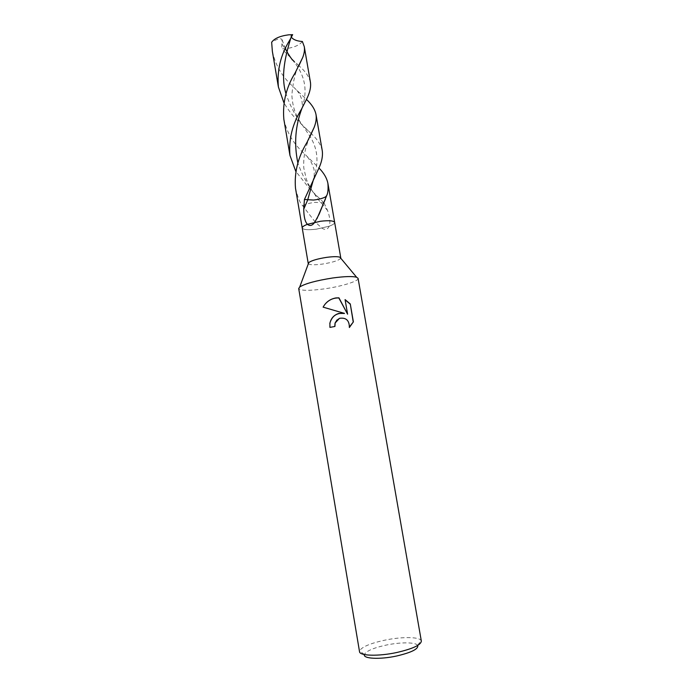 <?xml version="1.0" encoding="UTF-8"?>
<svg xmlns="http://www.w3.org/2000/svg" width="693" height="693" viewBox="0 0 693 693"><rect width="100%" height="100%" fill="white"/><g stroke="black" fill="none" stroke-linecap="round" stroke-linejoin="round"><path stroke-width="0.52" stroke-dasharray="3.46 2.6" d="M340.765 258.229C338.912 260.464 332.796 262.413 322.418 264.076C314.587 265.098 309.892 264.995 308.35 263.773M295.487 188.158C297.695 197.375 300.112 203.266 302.728 205.838L315.254 222.081L322.011 228.196C325.268 230.249 327.65 229.591 329.166 226.213L316.458 229.158C307.987 230.163 303.239 229.773 302.226 227.988L302.217 227.945M320.504 221.258C329.01 220.279 333.723 220.677 334.658 222.444C334.719 223.579 332.891 224.835 329.166 226.213C330.474 222.401 329.955 217.204 327.607 210.603L323.96 202.85M358.082 278.369C358.931 281.133 341.658 286.426 324.532 288.842C309.087 290.913 300.476 290.809 298.7 288.522M421.344 641.12L421.023 640.384C418.719 636.685 400.831 636.737 384.407 640.254C369.975 643.45 361.703 646.993 359.58 650.883L359.528 651.689M417.714 645.426L417.688 645.382C415.757 642.099 400.199 642.065 385.888 645.148C373.328 647.946 366.164 651.065 364.388 654.495L364.379 654.547M329.911 323.276L329.807 327.494L334.788 326.49M336.919 320.019C341.883 314.769 350.788 320.461 349.22 327.131L349.194 327.668M325.069 304.184L323.007 307.276L344.369 313.513M345.123 299.818L347.47 314.293M292.663 34.659L290.904 35.724L291.32 37.179M302.373 41.485C299.471 45.192 293.901 47.592 285.663 48.683L281.704 48.865L282.042 39.692C280.847 37.864 277.382 38.721 271.656 42.264M298.856 65.705L281.704 48.865M310.429 82.268C309.217 76.793 305.37 71.284 298.9 65.74M283.835 119.187C286.746 132.25 293.278 143.468 303.439 152.832L318.927 167.957M323.83 202.702L309.554 188.695L295.772 171.336M334.65 222.401L334.658 222.444C334.719 223.579 332.891 224.835 329.166 226.213L316.458 229.158C307.987 230.163 303.248 229.773 302.226 227.988M272.358 51.325C275.338 64.795 281.869 76.23 291.97 85.611L306.453 99.402M311.252 133.628L297.99 120.903C292.455 115.523 287.76 109.442 283.887 102.677M322.254 150.676C321.041 144.932 317.411 139.293 311.374 133.749M302.728 205.838C305.362 204.166 309.494 203.006 315.116 202.347L323.969 202.858M313.686 178.768L314.146 176.992C318.979 161.816 317.602 148.311 310.022 136.495L303.551 126.724C296.015 117.134 290.168 106.159 286.001 93.789M290.722 38.288L291.493 35.343M327.607 210.603L320.885 202.365C318.2 199.783 316.199 197.167 314.899 194.516L314.899 194.516C307.631 185.118 301.957 174.645 297.886 163.08M302.122 107.917L302.469 106.609C307.978 89.501 304.634 73.978 292.446 60.04L282.086 44.196M417.688 645.382L421.023 640.384M364.388 654.495L359.58 650.883M298.57 66.372C295.435 71.44 293.2 80.942 291.848 94.898C292.827 112.015 298.562 119.638 303.551 126.724L309.043 131.488M307.285 156.627L311.564 162.803L313.617 168.156C314.206 169.352 314.388 172.297 314.146 176.992L317.515 171.067M291.987 35.126L290.956 37.439L290.904 35.724M296.855 90.35L299.722 94.309L301.853 99.584L302.469 106.609L306.176 99.974M309.901 136.746C305.189 147.245 303.153 157.675 303.803 168.035L306.323 179.192C309.009 185.715 311.867 190.826 314.899 194.516L319.577 198.423M285.421 48.701L282.042 39.692M292.446 60.04L298.614 65.471"/><path stroke-width="1.04" d="M308.35 263.773L308.818 262.5C311.841 260.455 317.792 258.74 326.689 257.354C333.134 256.505 337.534 256.453 339.899 257.19L340.765 258.229M318.927 167.957C323.865 172.964 326.862 178.118 327.91 183.42C328.361 189.206 327.954 193.252 326.689 195.565L319.256 213.946L314.769 222.254C312.344 225.649 309.901 226.334 307.441 224.315L320.504 221.258C329.01 220.279 333.723 220.677 334.658 222.444L340.791 257.943M332.562 278.006C344.473 276.386 352.494 276.135 356.618 277.252L358.082 278.369L421.344 641.12C420.911 645.01 412.725 648.804 396.786 652.503C378.508 656.479 359.598 655.924 359.528 651.689L298.7 288.522L299.714 286.98C305.128 283.602 316.077 280.613 332.562 278.006M338.643 313.479L344.482 313.392L323.12 307.138C325.944 302.018 330.232 298.952 335.975 297.921L338.946 297.834L347.6 314.172L345.079 299.601L350.277 303.95L353.387 321.907L349.35 327.027C349.255 320.279 345.963 317.385 339.475 318.33L335.135 323.007L334.918 326.464L329.92 327.382L329.92 323.276C330.985 318.338 333.896 315.072 338.643 313.479M364.379 654.547C362.786 658.774 379.842 659.684 396.656 656.002C411.573 652.477 418.589 648.951 417.714 645.426M334.788 326.49L335.031 323.111L336.919 320.019M349.376 327.52L353.239 322.028L350.277 303.95M329.807 323.388C332.034 315.817 336.885 312.526 344.369 313.513L344.482 313.392M350.138 304.088L345.123 299.818M347.6 314.172L338.834 297.964C333.411 297.773 328.82 299.852 325.069 304.184M320.504 221.258L307.441 224.315C303.872 225.675 302.131 226.897 302.226 227.988C302.131 226.897 303.872 225.675 307.441 224.315C305.076 221.907 303.837 216.848 303.742 209.156L304.426 199.506L317.515 171.067C321.491 163.323 323.077 156.531 322.254 150.676L315.999 114.484C316.623 118.373 315.999 122.704 314.12 127.477L306.999 142.386C298.033 157.094 294.196 172.358 295.487 188.158L302.217 227.945M288.583 34.832L292.663 34.659L289.553 40.489C280.665 54.773 276.94 70.262 278.387 86.963L272.358 51.325L271.656 42.264C274.367 38.461 280.007 35.984 288.583 34.832M291.32 37.179C293.373 39.735 297.054 41.164 302.373 41.485L304.279 46.648C304.807 49.887 304.27 53.526 302.685 57.545L295.114 72.956C286.235 87.24 282.475 102.651 283.835 119.187L289.951 155.405C288.626 139.258 292.42 123.926 301.351 109.407L306.185 99.965C309.728 93.165 311.148 87.266 310.429 82.268L304.279 46.648M295.772 171.336L289.951 155.405M283.887 102.677L278.387 86.963M306.453 99.402C311.763 104.357 314.943 109.381 315.999 114.484M326.212 196.474L325.719 196.786C322.782 198.389 318.728 199.471 313.548 200.052L304.426 199.506M303.742 209.156L307.657 200.026L313.686 178.768M286.001 93.789C280.241 75.286 285.958 54.262 290.722 38.288M297.886 163.08C293.875 143.988 295.287 125.598 302.122 107.917M339.899 257.19L356.618 277.252M308.818 262.5L299.714 286.98M302.226 227.988L308.229 263.505M334.65 222.401L327.91 183.42M302.676 57.545L298.57 66.372M326.689 195.565L325.719 196.786M314.12 127.477L309.901 136.746M292.446 60.04C289.085 55.457 286.746 51.68 285.421 48.701M325.459 198.917L316.926 218.771"/></g></svg>
